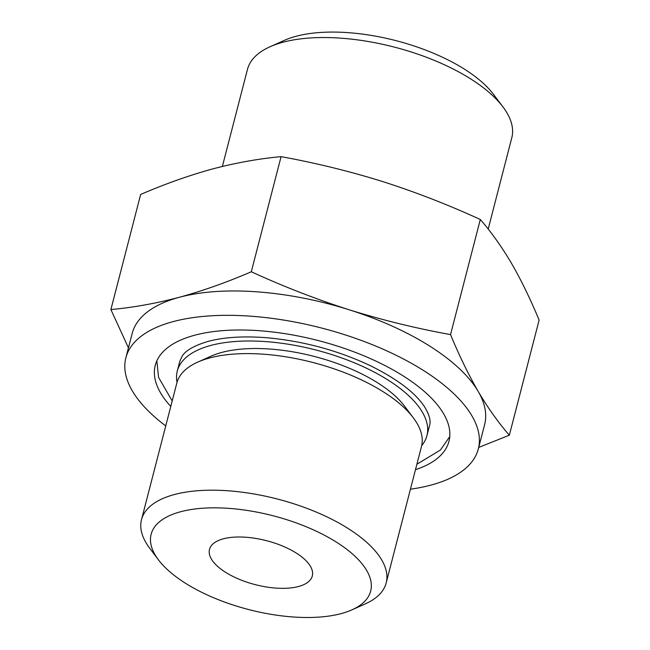 <?xml version="1.0" encoding="UTF-8"?>
<svg xmlns="http://www.w3.org/2000/svg" width="650" height="650" viewBox="0 0 650 650"><rect width="100%" height="100%" fill="white"/><g stroke="black" fill="none" stroke-linecap="round" stroke-linejoin="round"><path stroke-width="0.97" d="M509.34 435.216L539.11 320.101C530.416 299.073 521.178 280.109 511.42 263.193C501.581 246.569 491.205 232.001 480.309 219.489C448.199 204.766 415.569 192.091 382.403 181.472C349.156 171.145 315.388 162.874 281.076 156.658C258.968 158.665 236.137 162.76 212.574 168.943C189.126 175.403 165.157 183.901 140.66 194.439L110.89 309.554C132.998 307.556 155.829 303.461 179.392 297.269C202.841 290.818 226.809 282.319 251.306 271.773C283.416 286.504 316.046 299.179 349.213 309.798C382.46 320.117 416.227 328.388 450.539 334.604C459.233 355.631 468.471 374.603 478.229 391.519C488.069 408.135 498.436 422.703 509.34 435.216L478.717 447.419M128.448 347.848L110.89 309.554M165.75 425.913A182.024 77.789 14.5 0 1 125.881 357.776L132.186 333.418A182.024 77.789 14.5 0 1 179.392 297.269A182.024 77.789 14.5 0 1 349.213 309.798A182.024 77.789 14.5 0 1 478.229 391.519A182.024 77.789 14.5 0 1 484.632 424.564L478.327 448.923A182.024 77.789 14.5 0 1 410.434 489.19M180.537 511.761A113.384 48.458 14.5 0 1 330.273 538.444A113.384 48.458 14.5 0 1 351.902 609.863A113.384 48.458 14.5 0 1 248.771 609.578A113.384 48.458 14.5 0 1 158.438 559.829A113.384 48.458 14.5 0 1 180.537 511.761M158.438 559.829L149.638 548.137A126.368 54.007 14.5 0 1 141.497 519.659A126.368 54.007 14.5 0 1 174.273 494.569A126.368 54.007 14.5 0 1 315.486 511.761A126.368 54.007 14.5 0 1 386.189 582.944A126.368 54.007 14.5 0 1 365.267 603.899L351.902 609.863M223.275 538.834A53.089 22.685 14.5 0 1 282.604 546.057A53.089 22.685 14.5 0 1 312.301 575.957A53.089 22.685 14.5 0 1 255.222 584.634A53.089 22.685 14.5 0 1 209.503 549.372A53.089 22.685 14.5 0 1 223.275 538.834M222.365 166.441L247.471 69.379A136.516 58.337 14.5 0 1 270.075 46.735L284.432 40.333A122.558 52.374 14.5 0 1 295.929 36.319A122.558 52.374 14.5 0 1 493.561 94.421L503.011 106.982A136.516 58.337 14.5 0 1 511.802 137.743L488.191 229.068M270.075 46.735A136.516 58.337 14.5 0 1 282.872 42.266A136.516 58.337 14.5 0 1 503.011 106.982M125.881 357.776A182.024 77.789 14.5 0 1 173.087 321.628A182.024 77.789 14.5 0 1 376.496 346.393A182.024 77.789 14.5 0 1 478.327 448.923M170.787 406.421A151.686 64.821 14.5 0 1 155.252 365.365A151.686 64.821 14.5 0 1 194.594 335.246A151.686 64.821 14.5 0 1 364.098 355.883A151.686 64.821 14.5 0 1 448.963 441.326A151.686 64.821 14.5 0 1 415.472 469.698M177.036 382.322A128.936 55.104 14.5 0 1 177.279 371.069A128.936 55.104 14.5 0 1 210.722 345.459A128.936 55.104 14.5 0 1 354.794 363.001A128.936 55.104 14.5 0 1 426.936 435.63A128.936 55.104 14.5 0 1 421.696 445.591M141.497 519.659L176.824 383.069A126.368 54.007 14.5 0 1 197.746 362.115L211.112 356.151A113.384 48.458 14.5 0 1 221.739 352.438A113.384 48.458 14.5 0 1 404.576 406.185L413.368 417.877A126.368 54.007 14.5 0 1 421.509 446.355L386.189 582.944M197.746 362.115A126.368 54.007 14.5 0 1 209.601 357.979A126.368 54.007 14.5 0 1 413.368 417.877M251.306 271.773L281.076 156.658M450.539 334.604L480.309 219.489M426.936 435.63L429.504 425.669C431.088 421.054 429.374 414.668 424.361 406.526C415.098 392.576 397.166 378.999 370.565 365.779C338.219 350.529 303.891 341.201 267.564 337.805C243.994 335.912 224.201 337.106 208.187 341.38C194.285 345.54 185.599 350.48 182.138 356.208L179.855 361.108L177.279 371.069M449.759 436.605L440.407 450.052L416.886 464.238M172.201 400.961L158.567 377.366L156.845 360.848"/></g></svg>
